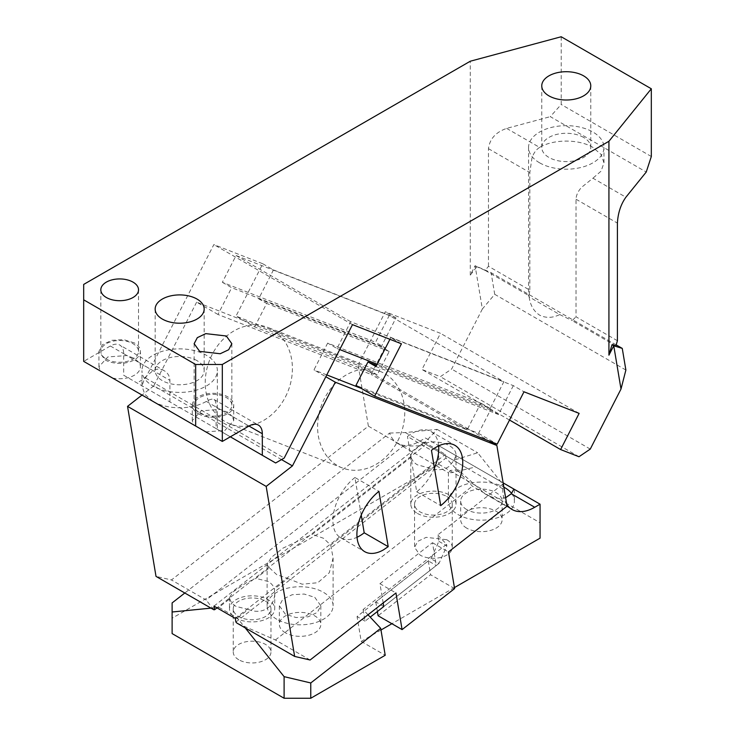 <?xml version="1.0" encoding="UTF-8"?>
<svg xmlns="http://www.w3.org/2000/svg" width="735" height="735" viewBox="0 0 735 735"><rect width="100%" height="100%" fill="white"/><g stroke="black" fill="none" stroke-linecap="round" stroke-linejoin="round"><path stroke-width="0.55" stroke-dasharray="3.67 2.76" d="M485.229 270.425L529.016 295.709L529.843 290.169L488.472 266.281L485.229 270.425L476.868 266.741M476.85 266.722L475.095 265.712L470.281 275.12L476.868 266.731M470.281 275.12L470.281 61.225M561.2 36.75L561.2 104.471L550.294 116.644L646.24 172.036M488.472 266.281L488.472 148.681C489.694 138.943 495.757 132.181 506.654 128.395L550.294 116.644M112.455 378.001A20.736 11.971 0 0 0 140.413 366.774A20.736 11.971 0 0 0 139.108 362.603L134.34 358.386L126.907 355.547L107.834 356.944L98.931 366.774L100.236 370.945L83.68 361.381L110.342 345.992A18.853 10.887 -60 0 1 119.768 345.055A18.853 10.887 -60 0 1 123.673 353.691L123.673 375.236L275.653 462.976M83.68 361.381L83.68 284.427M625.88 370.054L494.719 294.322L482.362 309.003L475.095 265.712M482.362 309.003L451.621 369.053L440.348 376.697L421.973 369.503L440.486 333.332L385.342 311.75L358.551 364.091L236.008 316.105L262.799 263.764L213.848 244.59L145.558 378.001L137.004 382.935M262.799 263.764L273.466 269.92L396.009 317.906L381.217 346.81L389.21 351.431L377.211 374.868L254.668 326.882L236.008 316.105M377.211 374.868L358.551 364.091M273.466 269.92L258.665 298.823L266.667 303.445L254.668 326.882M352.497 324.64L213.848 244.59M396.009 317.906L385.342 311.75M579.125 413.382L440.486 333.332M401.439 343.805L390.781 337.65L513.324 385.636L523.991 391.792M145.558 378.001L284.206 458.043M123.673 375.236L216.09 428.588L216.09 407.043L248.99 426.034L232.425 416.479L233.73 420.65L224.827 430.48L205.772 431.877L222.319 441.432M169.904 401.935L169.904 380.381C169.684 376.044 167.764 372.81 164.162 370.688L119.768 345.055M164.162 370.688C160.552 368.639 156.84 368.621 152.999 370.624L144.823 377.689L141.956 386.013L141.956 370.633A37.706 21.765 0 0 0 152.999 386.022A37.706 21.765 0 0 0 194.095 390.744A37.706 21.765 0 0 0 217.367 370.633A37.706 21.765 0 0 0 206.324 355.244A37.706 21.765 0 0 0 165.237 350.521A37.706 21.765 0 0 0 141.956 370.633M134.34 342.923L123.719 339.644L111.738 340.333L102.431 344.743L98.931 351.394L105.013 359.856A20.736 11.971 0 0 0 127.614 362.456A20.736 11.971 0 0 0 140.413 351.394A20.736 11.971 0 0 0 134.34 342.923M106.345 359.084A18.853 10.887 0 0 0 126.889 361.445A18.853 10.887 0 0 0 138.529 351.394A18.853 10.887 0 0 0 133.007 343.695A18.853 10.887 0 0 0 112.455 341.334A18.853 10.887 0 0 0 100.824 351.394A18.853 10.887 0 0 0 106.345 359.084M196.998 360.628A24.512 14.149 0 0 0 170.281 357.559A24.512 14.149 0 0 0 155.158 370.633A24.512 14.149 0 0 0 162.334 380.638A24.512 14.149 0 0 0 189.042 383.707A24.512 14.149 0 0 0 204.174 370.633A24.512 14.149 0 0 0 196.998 360.628M153.1 401.466A37.706 21.765 0 0 0 206.324 401.411C209.962 399.289 212.525 398.646 214.041 399.482L214.041 399.482C215.465 400.345 216.145 402.863 216.09 407.043M230.321 436.81L216.09 428.588L217.367 429.332L217.367 370.633M112.455 377.992L193.553 424.821L192.258 420.65L201.151 410.819L220.224 409.432L227.657 412.262L232.425 416.479M389.21 351.431L266.667 303.445M513.324 385.636L498.523 414.54L375.98 366.554M390.781 337.65L389.936 339.304M617.409 340.728L576.029 316.831L576.029 199.231C576.249 194.968 578.169 190.944 581.771 187.168L592.934 178.201L625.889 197.228M258.665 298.823L381.217 346.81M616.178 344.89L491.09 272.667L475.113 265.721M494.719 294.322L491.09 272.667M578.996 456.738L440.348 376.697M509.52 420.052L421.973 369.503M590.26 449.094L451.621 369.053M152.898 401.347L144.804 394.309L141.956 386.013M498.523 414.54L490.53 409.928L478.531 433.356L355.988 385.37M478.531 433.356L497.191 444.133M199.663 412.96A18.853 10.887 0 0 0 220.206 415.321A18.853 10.887 0 0 0 231.847 405.27A18.853 10.887 0 0 0 226.325 397.571A18.853 10.887 0 0 0 205.772 395.209A18.853 10.887 0 0 0 194.141 405.27A18.853 10.887 0 0 0 199.663 412.96M198.331 413.731A20.736 11.971 0 0 0 220.932 416.332A20.736 11.971 0 0 0 233.73 405.27A20.736 11.971 0 0 0 227.657 396.799A20.736 11.971 0 0 0 205.056 394.208A20.736 11.971 0 0 0 192.258 405.27A20.736 11.971 0 0 0 198.331 413.731M490.53 409.928L376.614 365.323M583.599 137.427A24.512 14.149 0 0 0 556.891 134.358A24.512 14.149 0 0 0 541.759 147.432A24.512 14.149 0 0 0 548.935 157.437A24.512 14.149 0 0 0 575.643 160.506A24.512 14.149 0 0 0 590.775 147.432A24.512 14.149 0 0 0 583.599 137.427M539.6 162.821A37.706 21.765 0 0 0 580.696 167.543A37.706 21.765 0 0 0 603.968 147.432A37.706 21.765 0 0 0 592.924 132.034A37.706 21.765 0 0 0 551.838 127.32A37.706 21.765 0 0 0 528.557 147.432A37.706 21.765 0 0 0 539.6 162.821M615.893 345.863L572.106 320.579L576.029 316.831M651.32 156.5L561.2 104.471M506.654 128.395L539.609 147.413C553.483 138.979 579.042 138.979 592.924 147.423L601.101 154.479L603.968 162.812L601.101 171.136L592.934 178.201M529.136 296.912C530.211 305.117 533.702 311.199 539.6 315.15C545.93 318.255 552.628 318.062 559.702 314.562L529.136 296.912L529.016 295.7L528.557 296.021L528.557 147.432M559.702 314.562L572.106 320.579M539.609 147.413C535.971 149.72 533.408 153.376 531.892 158.374L529.843 172.569L529.843 290.169M417.416 513.425C421.872 515.915 427.21 517.192 433.411 517.247C439.622 517.192 444.951 515.915 449.407 513.425C453.725 510.853 455.93 507.775 456.04 504.192C455.93 500.608 453.725 497.531 449.407 494.949C444.951 492.459 439.613 491.191 433.411 491.127C427.21 491.191 421.872 492.459 417.416 494.949C413.098 497.531 410.893 500.608 410.791 504.192C410.893 507.775 413.098 510.853 417.416 513.425M454.202 460.064L456.04 454.928C455.939 451.345 453.725 448.267 449.407 445.695C444.951 443.205 439.622 441.928 433.411 441.873L424.518 442.929L417.416 447.688C413.079 451.134 410.874 453.927 410.791 456.058L411.122 457.216C411.958 460.303 414.053 462.848 417.416 464.842L433.411 469.114C439.548 470.492 444.877 469.5 449.407 466.165L454.202 460.064L477.676 452.778L502.731 484.209L437.784 534.924L438.859 541.327L431.032 558.765L439.025 563.387L446.862 545.949L438.859 541.327M446.742 496.492A18.853 10.887 180 0 1 452.264 504.192A18.853 10.887 180 0 1 440.623 514.243A18.853 10.887 180 0 1 420.08 511.882A18.853 10.887 180 0 1 414.558 504.192A18.853 10.887 180 0 1 426.199 494.131A18.853 10.887 180 0 1 446.742 496.492M410.791 456.058L410.791 504.192M411.122 457.216L312.292 534.391L282.993 548.126L271.169 557.543L267.108 564.728L269.442 567.852L255.927 578.408L245.968 582.974L233.078 591.895L229.485 597.647L229.816 598.804L218.874 607.34L237.35 618.006L245.233 627.901M429.589 467.873L330.759 545.058L323.428 538.24L312.292 534.391M229.816 598.804C230.661 601.901 232.756 604.446 236.11 606.43L248.292 609.462L237.35 618.006M248.292 609.462L252.114 610.702C258.233 612.08 263.571 611.088 268.11 607.753C272.556 603.94 274.761 599.034 274.734 593.035L274.403 589.075C273.558 585.97 271.463 583.425 268.11 581.44L255.927 578.408M269.442 567.852L276.773 574.678L287.918 578.518L274.403 589.075M287.918 578.518L302.14 584.196L317.805 582.726L329.308 572.73L333.093 558.012L330.759 545.058M368.014 614.772L363.108 609.526L446.586 544.332L437.784 534.924M456.04 454.928L456.04 504.192M446.742 539.701A18.853 10.887 180 0 1 452.264 547.391A18.853 10.887 180 0 1 440.623 557.452A18.853 10.887 180 0 1 420.08 555.09L414.558 547.391L417.737 541.346L426.199 537.34L446.742 539.701M172.119 633.598L172.119 618.208L438.749 464.272L438.749 445.695L425.418 437.996L420.08 441.073A45.248 26.12 -60 0 1 397.46 443.315A45.248 26.12 -60 0 1 389.633 433.053L184.807 593.007M210.991 608.13L218.874 607.34M389.633 433.053L405.307 432.548L437.141 429.378L424.518 442.929M276.773 619.256A32.992 19.046 180 0 1 267.108 605.787A32.992 19.046 180 0 1 287.477 588.184A32.992 19.046 180 0 1 323.428 592.318A32.992 19.046 180 0 1 333.093 605.787A32.992 19.046 180 0 1 312.724 623.381A32.992 19.046 180 0 1 276.773 619.256M446.586 544.332L446.862 545.949M405.307 432.548L502.731 488.793L502.731 484.209M437.141 429.378L477.676 452.778M274.734 593.035L274.734 608.865C274.633 605.282 272.419 602.204 268.11 599.631C263.644 597.132 258.316 595.864 252.114 595.8C245.903 595.864 240.575 597.132 236.11 599.631C231.801 602.204 229.586 605.282 229.485 608.865C229.586 612.448 231.801 615.526 236.11 618.098C240.575 620.588 245.903 621.865 252.114 621.929C258.316 621.865 263.644 620.588 268.11 618.098C272.419 615.526 274.633 612.448 274.734 608.865M172.119 618.208L172.119 602.92M229.485 597.647L229.485 608.865L229.485 597.647M506.259 497.494L499.561 498.587L492.128 497.145L484.953 493.837L458.08 469.748L450.656 470.382L448.414 472.541L451.759 472.678L475.591 466.964L503.117 482.858M502.731 488.793A45.248 26.12 120 0 0 506.718 504.348M314.764 597.316L320.837 605.787L317.345 612.439L308.038 616.849L296.058 617.529L285.437 614.249L279.364 605.787L282.856 599.135L292.162 594.725L304.152 594.045L314.764 597.316M438.749 445.695L540.06 504.192L540.06 538.158M265.445 601.166A18.853 10.887 180 0 1 270.967 608.865A18.853 10.887 180 0 1 259.326 618.916A18.853 10.887 180 0 1 238.783 616.564A18.853 10.887 180 0 1 233.252 608.865A18.853 10.887 180 0 1 244.893 598.804A18.853 10.887 180 0 1 265.445 601.166M438.749 464.272L540.06 522.769M466.743 528.153A20.736 11.971 180 0 1 460.67 519.691A20.736 11.971 180 0 1 473.469 508.629A20.736 11.971 180 0 1 496.07 511.22A20.736 11.971 180 0 1 502.143 519.691A20.736 11.971 180 0 1 489.345 530.753A20.736 11.971 180 0 1 466.743 528.153M466.743 509.575A20.736 11.971 180 0 1 460.67 501.114A20.736 11.971 180 0 1 473.469 490.052A20.736 11.971 180 0 1 496.07 492.643A20.736 11.971 180 0 1 502.143 501.114A20.736 11.971 180 0 1 489.345 512.176A20.736 11.971 180 0 1 466.743 509.575M285.437 632.826A20.736 11.971 180 0 1 279.364 624.364A20.736 11.971 180 0 1 292.162 613.302A20.736 11.971 180 0 1 314.764 615.893A20.736 11.971 180 0 1 320.837 624.364A20.736 11.971 180 0 1 308.038 635.426A20.736 11.971 180 0 1 285.437 632.826M238.783 659.764A18.853 10.887 180 0 1 233.252 652.074A18.853 10.887 180 0 1 244.893 642.013A18.853 10.887 180 0 1 265.445 644.375A18.853 10.887 180 0 1 270.967 652.074A18.853 10.887 180 0 1 259.326 662.125A18.853 10.887 180 0 1 238.783 659.764M425.418 437.996L475.591 466.964M513.884 489.078L514.399 489.372L513.884 489.078M511.588 493.415A32.992 19.046 180 0 1 514.399 501.114A32.992 19.046 180 0 1 494.03 518.708A32.992 19.046 180 0 1 458.08 514.583A32.992 19.046 180 0 1 448.414 501.114A32.992 19.046 180 0 1 468.204 483.658A32.992 19.046 180 0 1 503.833 487.14M363.108 609.526L365.047 621.158L370.21 617.124M383.771 606.54L375.778 601.919L428.284 560.906L436.287 565.527L383.771 606.54L439.025 563.387M365.047 621.158L357.054 616.546L431.032 558.765M380.987 630.005L361.216 641.416L357.054 616.546M454.432 587.596L391.884 623.712M361.216 641.416L385.213 655.271M361.234 515.088L354.941 477.511L378.938 491.366M354.941 477.511A37.706 21.765 120 0 0 334.14 510.577A37.706 21.765 120 0 0 340.718 537.809A37.706 21.765 120 0 0 357.026 537.276M438.63 445.888A37.706 21.765 -60 0 0 430.94 431.491A37.706 21.765 -60 0 0 412.087 433.356A37.706 21.765 120 0 0 407.456 436.498L431.454 450.353M434.422 468.066A37.706 21.765 -60 0 1 416.717 491.788L407.456 436.498M416.717 491.788L440.706 505.643M377.174 364.229L490.181 408.476L503.888 381.695L350.705 321.709L336.998 348.491L327.663 343.107L480.846 403.092L467.138 429.874L361.225 388.402M327.663 343.107L313.955 369.889L325.825 376.743M326.763 374.905L313.955 369.889M490.181 408.476L480.846 403.092M336.998 348.491L339.735 349.566M389.247 315.499L236.064 255.523L222.347 282.304L375.53 342.28L389.247 315.499L503.888 381.695M350.705 321.709L236.064 255.523M222.347 282.304L231.681 287.688L384.864 347.673L375.53 342.28M384.864 347.673L371.157 374.455L217.973 314.47L231.681 287.688M467.138 429.874L371.157 374.455M217.973 314.47L196.64 302.159L358.211 365.424L488.95 440.908M196.64 302.159L153.799 385.857L281.514 459.595M153.799 385.857L142.011 395.062M310.096 660.002L275.414 639.974L236.881 623.078M358.211 365.424L368.382 426.162L171.457 579.961L156.013 576.387M368.382 426.162L403.074 446.191L206.14 599.98L171.457 579.961M213.793 609.747L206.14 599.98M403.074 446.191L424.637 445.676L216.99 607.845M213.977 606.109L424.031 442.057L424.637 445.676M424.031 442.057L445.364 454.377L445.97 457.997L472.339 486.184L507.031 506.213M235.301 618.42L445.364 454.377M235.907 622.04L445.97 457.997M275.414 639.974L472.339 486.184M454.597 588.588L430.6 574.733L378.093 615.746M428.284 560.906L430.6 574.733M375.778 601.919L377.386 611.529M383.174 602.939L379.949 583.719L395.954 592.961M379.949 583.719L432.465 542.706L436.287 565.527M432.465 542.706L448.46 551.948M285.483 396.827A51.845 42.171 -68.6 0 0 267.733 327.387A51.845 42.171 -68.6 0 0 212.167 354.49A51.845 42.171 -68.6 0 0 229.917 423.939A51.845 42.171 -68.6 0 0 285.483 396.827M397.819 440.816A51.845 42.171 -68.6 0 0 380.059 371.368A51.845 42.171 -68.6 0 0 324.502 398.48A51.845 42.171 -68.6 0 0 342.253 467.919A51.845 42.171 -68.6 0 0 397.819 440.816M123.673 353.691L169.904 380.381M110.342 345.992L126.907 355.547M139.108 362.603L152.999 370.624M206.324 401.411L220.224 409.432M576.029 199.231L617.409 223.118M488.472 148.681L529.843 172.569M420.08 441.073L467.488 468.443M98.931 366.774L98.931 351.394M138.529 351.394L138.529 289.82M100.824 351.394L100.824 289.82M155.158 370.633L155.158 309.058M140.413 366.774L140.413 351.394M231.847 405.27L231.847 343.695M194.141 405.27L194.141 343.695M233.73 420.65L233.73 405.27M192.258 420.65L192.258 405.27M214.032 399.482L258.417 425.106M204.174 370.633L204.174 309.058M541.759 147.432L541.759 85.857M590.775 147.432L590.775 85.857M603.968 162.812L603.968 147.432M452.264 504.192L452.264 547.391M414.558 504.192L414.558 547.391M267.108 564.728L267.108 605.787M333.093 558.012L333.093 605.787M397.46 443.315L448.607 472.844M484.953 493.837L512.102 509.511M460.67 501.114L460.67 519.691M502.143 501.114L502.143 519.691M279.364 605.787L279.364 624.364M320.837 605.787L320.837 624.364M233.252 608.865L233.252 652.074M270.967 608.865L270.967 652.074M514.399 489.372L514.399 501.114M448.414 472.541L448.414 501.114M340.718 537.809L364.716 551.663M430.94 431.491L454.937 445.346M380.059 371.368L267.733 327.387M342.253 467.919L229.917 423.939"/><path stroke-width="1.1" d="M195.657 364.477L222.319 364.477L608.929 141.276L651.32 88.779L561.2 36.75L470.281 61.225L83.68 284.427L83.68 361.381L195.657 426.034L195.657 364.477L83.68 299.825M621.001 389.045L625.88 370.054L622.26 348.399L613.753 345.762L621.001 389.045L590.26 449.094L578.996 456.738L560.612 449.544L579.125 413.382L523.991 391.792L497.191 444.133L374.648 396.147L401.439 343.805L352.497 324.64L284.206 458.043L275.653 462.976L262.321 455.287L262.321 433.733A18.853 10.887 120 0 0 258.417 425.106A18.853 10.887 120 0 0 248.99 426.034L222.319 441.432L195.657 426.034M112.455 378.001A20.736 11.971 0 0 1 112.455 377.992L100.236 370.945M106.345 297.51A18.853 10.887 0 0 0 126.889 299.871A18.853 10.887 0 0 0 138.529 289.82A18.853 10.887 0 0 0 133.007 282.121A18.853 10.887 0 0 0 112.455 279.759A18.853 10.887 0 0 0 100.824 289.82A18.853 10.887 0 0 0 106.345 297.51M583.599 75.852A24.512 14.149 180 0 1 590.775 85.857A24.512 14.149 180 0 1 575.643 98.931A24.512 14.149 180 0 1 548.935 95.862A24.512 14.149 180 0 1 541.759 85.857A24.512 14.149 180 0 1 556.891 72.783A24.512 14.149 180 0 1 583.599 75.852M199.663 351.394L220.206 353.746L228.668 349.741L231.847 343.695L226.325 335.996L205.772 333.635L197.32 337.65L194.141 343.695L199.663 351.394M162.334 319.063A24.512 14.149 180 0 1 155.158 309.058A24.512 14.149 180 0 1 170.281 295.985A24.512 14.149 180 0 1 196.998 299.053A24.512 14.149 180 0 1 204.174 309.058A24.512 14.149 180 0 1 189.042 322.132A24.512 14.149 180 0 1 162.334 319.063M205.772 431.877L193.553 424.821M222.319 364.477L222.319 441.432M389.936 339.304L375.98 366.554L367.978 361.942L355.988 385.37L374.648 396.147M651.32 88.779L651.32 156.5L646.24 172.036L625.889 197.228C620.799 204.385 617.979 213.012 617.409 223.118L617.409 340.728L615.893 345.863L611.998 344.752L613.743 345.762L608.929 355.17L611.989 344.752M622.26 348.399L616.178 344.89M560.612 449.544L509.52 420.052M230.321 436.81L262.321 455.287M376.614 365.323L367.978 361.942M608.929 141.276L608.929 355.17M380.702 628.342L310.767 682.962L310.767 698.25L385.213 655.271L380.702 628.342L368.014 614.772M245.233 627.901L284.105 676.65L310.767 682.962M184.807 593.007L172.119 602.92L172.119 611.998L210.991 608.13M172.119 611.998L172.119 633.598L284.105 698.25L284.105 676.65M310.767 698.25L284.105 698.25M503.117 482.858L513.884 489.078L511.321 493.755L505.607 497.742M506.718 504.348A45.248 26.12 120 0 0 512.102 509.511A45.248 26.12 120 0 0 534.731 507.269L540.06 504.192L540.06 538.158L454.432 587.596M513.884 489.078L540.06 504.192M503.833 487.14A32.992 19.046 180 0 1 504.734 487.645A32.992 19.046 180 0 1 511.588 493.415M370.21 617.124L383.771 606.54L383.174 602.939M391.884 623.712L380.987 630.005M357.026 537.276A37.706 21.765 120 0 0 359.571 535.944A37.706 21.765 120 0 0 364.202 532.801L388.199 546.656L383.569 549.798A37.706 21.765 120 0 1 364.716 551.663A37.706 21.765 120 0 1 358.138 524.432A37.706 21.765 120 0 1 378.938 491.366L388.199 546.656M488.95 440.908L496.86 445.474L335.289 382.2L292.438 465.898L266.18 486.405L294.652 656.428L310.096 660.002L395.954 592.961L402.082 629.601L378.093 615.746L377.386 611.529M496.86 445.474L507.031 506.213L448.46 551.948L454.597 588.588L402.082 629.601M436.085 447.211A37.706 21.765 -60 0 1 454.937 445.346A37.706 21.765 -60 0 1 461.506 472.577A37.706 21.765 -60 0 1 440.706 505.643L431.454 450.353A37.706 21.765 -60 0 1 436.085 447.211M438.63 445.888A37.706 21.765 -60 0 1 434.422 468.066M361.225 388.402L326.763 374.905M339.735 349.566L377.174 364.229M325.825 376.743L335.289 382.2M281.514 459.595L292.438 465.898M142.011 395.062L127.541 406.363L266.18 486.405M127.541 406.363L156.013 576.387L213.793 609.747L214.583 609.728L213.977 606.109L235.301 618.42L235.907 622.04L236.881 623.078L294.652 656.428M214.583 609.728L216.99 607.845M364.202 532.801L361.234 515.088M248.99 426.034L262.321 433.733M511.321 493.755L534.731 507.269"/></g></svg>
